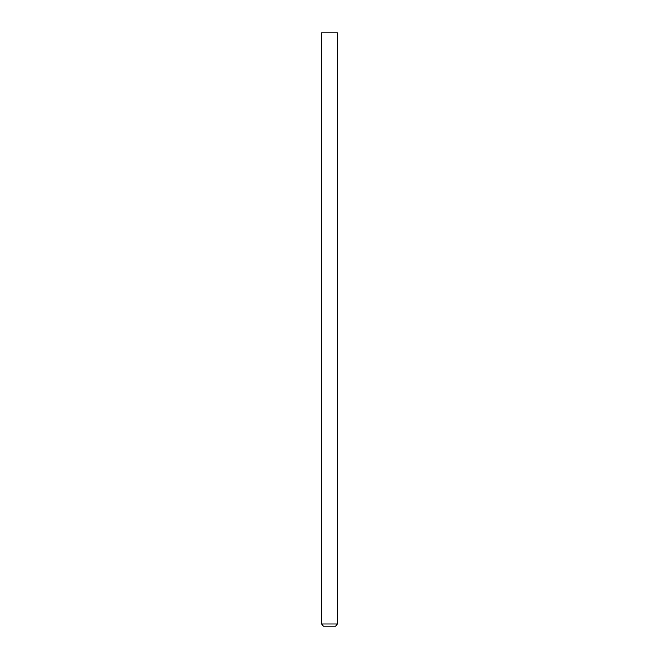 <?xml version="1.0" encoding="UTF-8"?>
<svg xmlns="http://www.w3.org/2000/svg" width="659" height="659" viewBox="0 0 659 659"><rect width="100%" height="100%" fill="white"/><g stroke="black" fill="none" stroke-linecap="round" stroke-linejoin="round"><path stroke-width="0.49" stroke-dasharray="3.29 2.47" d="M323.52 626.05L335.48 626.05M321.534 624.057L337.466 624.057M337.466 32.95L321.534 32.95"/><path stroke-width="0.99" d="M337.466 624.057L335.48 626.05L323.52 626.05L321.534 624.057L321.534 32.95L337.466 32.95L337.466 624.057L321.534 624.057"/></g></svg>
